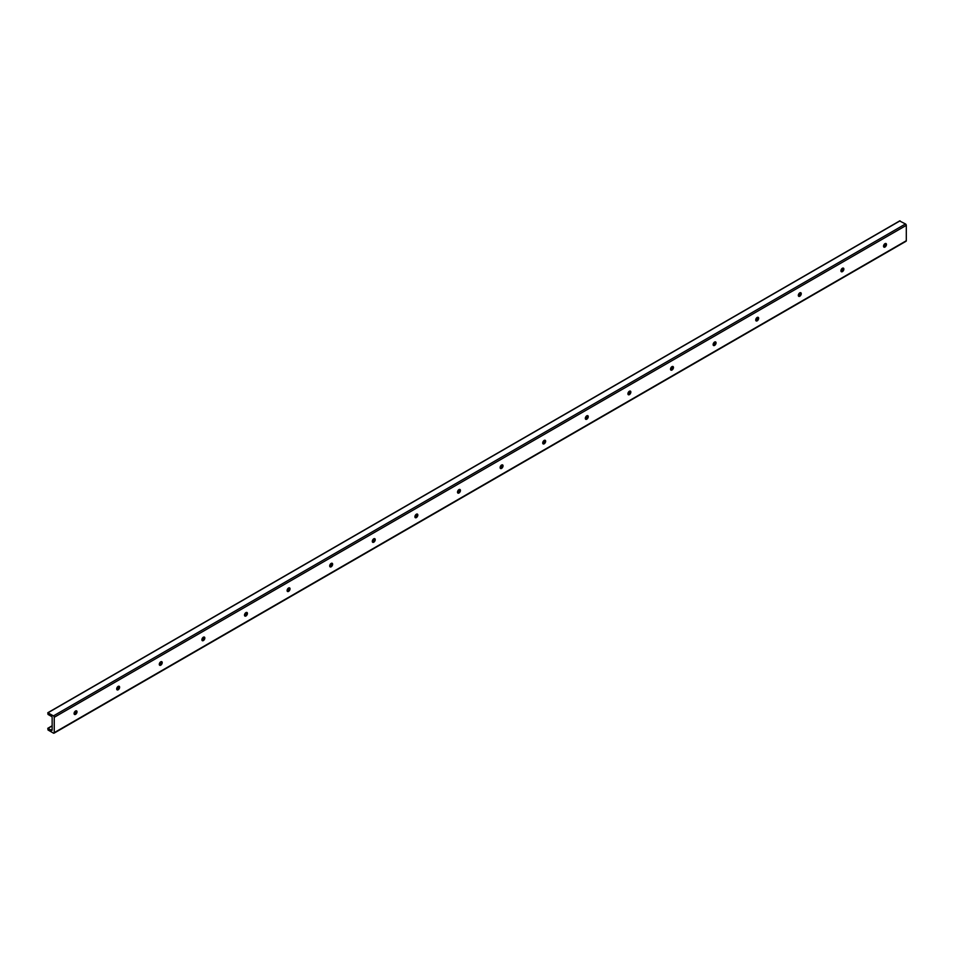 <?xml version="1.0" encoding="UTF-8"?>
<svg xmlns="http://www.w3.org/2000/svg" width="954" height="954" viewBox="0 0 954 954"><rect width="100%" height="100%" fill="white"/><g stroke="black" fill="none" stroke-linecap="round" stroke-linejoin="round"><path stroke-width="1.43" d="M883.845 246.943A4.329 2.504 120 0 0 885.801 243.544M885.753 243.461A2.075 1.192 -60 0 1 885.956 244.212A2.075 1.192 -60 0 1 884.489 246.752A2.075 1.192 -60 0 1 883.738 246.943M885.002 247.038A2.075 1.192 -60 0 1 883.964 247.146A2.075 1.192 -60 0 1 883.642 245.476A2.075 1.192 -60 0 1 885.002 243.652A2.075 1.192 -60 0 1 886.039 243.556A2.075 1.192 -60 0 1 886.349 245.214A2.075 1.192 -60 0 1 885.002 247.038M841.237 271.544A4.329 2.504 120 0 0 843.205 268.146M843.145 268.062A2.075 1.192 -60 0 1 843.36 268.801A2.075 1.192 -60 0 1 841.893 271.341A2.075 1.192 -60 0 1 841.142 271.532M842.394 271.64A2.075 1.192 -60 0 1 841.356 271.735A2.075 1.192 -60 0 1 841.046 270.077A2.075 1.192 -60 0 1 842.394 268.253A2.075 1.192 -60 0 1 843.431 268.146A2.075 1.192 -60 0 1 843.753 269.815A2.075 1.192 -60 0 1 842.394 271.64M798.641 296.134A4.329 2.504 120 0 0 800.597 292.747M800.549 292.651A2.075 1.192 -60 0 1 800.752 293.403A2.075 1.192 -60 0 1 799.285 295.943A2.075 1.192 -60 0 1 798.534 296.134M799.798 296.229A2.075 1.192 -60 0 1 798.76 296.336A2.075 1.192 -60 0 1 798.438 294.679A2.075 1.192 -60 0 1 799.798 292.854A2.075 1.192 -60 0 1 800.823 292.747A2.075 1.192 -60 0 1 801.145 294.404A2.075 1.192 -60 0 1 799.798 296.229M756.033 320.735A4.329 2.504 120 0 0 758.001 317.336M757.941 317.253A2.075 1.192 -60 0 1 758.156 318.004A2.075 1.192 -60 0 1 756.689 320.532A2.075 1.192 -60 0 1 755.938 320.735M757.19 320.83A2.075 1.192 -60 0 1 756.152 320.926A2.075 1.192 -60 0 1 755.842 319.268A2.075 1.192 -60 0 1 757.19 317.443A2.075 1.192 -60 0 1 758.227 317.348A2.075 1.192 -60 0 1 758.549 319.006A2.075 1.192 -60 0 1 757.19 320.83M713.437 345.336A4.329 2.504 120 0 0 715.393 341.937M715.345 341.842A2.075 1.192 -60 0 1 715.548 342.593A2.075 1.192 -60 0 1 714.081 345.133A2.075 1.192 -60 0 1 713.33 345.324M714.594 345.42A2.075 1.192 -60 0 1 713.556 345.527A2.075 1.192 -60 0 1 713.234 343.869A2.075 1.192 -60 0 1 714.594 342.045A2.075 1.192 -60 0 1 715.619 341.937A2.075 1.192 -60 0 1 715.941 343.595A2.075 1.192 -60 0 1 714.594 345.42M670.829 369.925A4.329 2.504 120 0 0 672.797 366.527M672.737 366.443A2.075 1.192 -60 0 1 672.94 367.195A2.075 1.192 -60 0 1 671.485 369.723A2.075 1.192 -60 0 1 670.734 369.925M671.986 370.021A2.075 1.192 -60 0 1 670.948 370.128A2.075 1.192 -60 0 1 670.638 368.459A2.075 1.192 -60 0 1 671.986 366.634A2.075 1.192 -60 0 1 673.023 366.539A2.075 1.192 -60 0 1 673.345 368.196A2.075 1.192 -60 0 1 671.986 370.021M628.233 394.527A4.329 2.504 120 0 0 630.189 391.128M630.141 391.045A2.075 1.192 -60 0 1 630.344 391.784A2.075 1.192 -60 0 1 628.877 394.324A2.075 1.192 -60 0 1 628.126 394.515M629.39 394.622A2.075 1.192 -60 0 1 628.352 394.717A2.075 1.192 -60 0 1 628.03 393.06A2.075 1.192 -60 0 1 629.39 391.235A2.075 1.192 -60 0 1 630.415 391.128A2.075 1.192 -60 0 1 630.737 392.786A2.075 1.192 -60 0 1 629.39 394.622M585.625 419.116A4.329 2.504 120 0 0 587.592 415.717M587.533 415.634A2.075 1.192 -60 0 1 587.736 416.385A2.075 1.192 -60 0 1 586.281 418.925A2.075 1.192 -60 0 1 585.529 419.116M586.782 419.211A2.075 1.192 -60 0 1 585.744 419.319A2.075 1.192 -60 0 1 585.434 417.661A2.075 1.192 -60 0 1 586.782 415.825A2.075 1.192 -60 0 1 587.819 415.729A2.075 1.192 -60 0 1 588.129 417.387A2.075 1.192 -60 0 1 586.782 419.211M543.029 443.717A4.329 2.504 120 0 0 544.984 440.319M544.925 440.235A2.075 1.192 -60 0 1 545.139 440.975A2.075 1.192 -60 0 1 543.673 443.515A2.075 1.192 -60 0 1 542.921 443.705M544.174 443.813A2.075 1.192 -60 0 1 543.148 443.908A2.075 1.192 -60 0 1 542.826 442.251A2.075 1.192 -60 0 1 544.174 440.426A2.075 1.192 -60 0 1 545.211 440.319A2.075 1.192 -60 0 1 545.533 441.988A2.075 1.192 -60 0 1 544.174 443.813M500.421 468.319A4.329 2.504 120 0 0 502.388 464.92M502.329 464.825A2.075 1.192 -60 0 1 502.531 465.576A2.075 1.192 -60 0 1 501.065 468.116A2.075 1.192 -60 0 1 500.313 468.307M501.577 468.402A2.075 1.192 -60 0 1 500.54 468.509A2.075 1.192 -60 0 1 500.218 466.852A2.075 1.192 -60 0 1 501.577 465.027A2.075 1.192 -60 0 1 502.615 464.92A2.075 1.192 -60 0 1 502.925 466.578A2.075 1.192 -60 0 1 501.577 468.402M457.825 492.908A4.329 2.504 120 0 0 459.78 489.509M459.721 489.426A2.075 1.192 -60 0 1 459.935 490.177A2.075 1.192 -60 0 1 458.469 492.705A2.075 1.192 -60 0 1 457.717 492.908M458.969 493.003A2.075 1.192 -60 0 1 457.944 493.099A2.075 1.192 -60 0 1 457.622 491.441A2.075 1.192 -60 0 1 458.969 489.617A2.075 1.192 -60 0 1 460.007 489.521A2.075 1.192 -60 0 1 460.329 491.179A2.075 1.192 -60 0 1 458.969 493.003M415.217 517.509A4.329 2.504 120 0 0 417.184 514.111M417.125 514.027A2.075 1.192 -60 0 1 417.327 514.766A2.075 1.192 -60 0 1 415.861 517.306A2.075 1.192 -60 0 1 415.109 517.497M416.373 517.593A2.075 1.192 -60 0 1 415.336 517.7A2.075 1.192 -60 0 1 415.014 516.042A2.075 1.192 -60 0 1 416.373 514.218A2.075 1.192 -60 0 1 417.411 514.111A2.075 1.192 -60 0 1 417.721 515.768A2.075 1.192 -60 0 1 416.373 517.593M372.62 542.099A4.329 2.504 120 0 0 374.576 538.7M374.517 538.616A2.075 1.192 -60 0 1 374.731 539.368A2.075 1.192 -60 0 1 373.264 541.908A2.075 1.192 -60 0 1 372.513 542.099M373.765 542.194A2.075 1.192 -60 0 1 372.728 542.301A2.075 1.192 -60 0 1 372.418 540.632A2.075 1.192 -60 0 1 373.765 538.807A2.075 1.192 -60 0 1 374.803 538.712A2.075 1.192 -60 0 1 375.125 540.369A2.075 1.192 -60 0 1 373.765 542.194M330.012 566.7A4.329 2.504 120 0 0 331.968 563.301M331.92 563.218A2.075 1.192 -60 0 1 332.123 563.957A2.075 1.192 -60 0 1 330.656 566.497A2.075 1.192 -60 0 1 329.905 566.688M331.169 566.795A2.075 1.192 -60 0 1 330.132 566.891A2.075 1.192 -60 0 1 329.81 565.233A2.075 1.192 -60 0 1 331.169 563.409A2.075 1.192 -60 0 1 332.207 563.301A2.075 1.192 -60 0 1 332.517 564.971A2.075 1.192 -60 0 1 331.169 566.795M287.404 591.289A4.329 2.504 120 0 0 289.372 587.902M289.312 587.807A2.075 1.192 -60 0 1 289.527 588.558A2.075 1.192 -60 0 1 288.06 591.098A2.075 1.192 -60 0 1 287.309 591.289M288.561 591.385A2.075 1.192 -60 0 1 287.524 591.492A2.075 1.192 -60 0 1 287.214 589.834A2.075 1.192 -60 0 1 288.561 588.01A2.075 1.192 -60 0 1 289.599 587.902A2.075 1.192 -60 0 1 289.921 589.56A2.075 1.192 -60 0 1 288.561 591.385M244.808 615.89A4.329 2.504 120 0 0 246.764 612.492M246.716 612.408A2.075 1.192 -60 0 1 246.919 613.16A2.075 1.192 -60 0 1 245.452 615.688A2.075 1.192 -60 0 1 244.701 615.89M245.965 615.986A2.075 1.192 -60 0 1 244.928 616.081A2.075 1.192 -60 0 1 244.606 614.424A2.075 1.192 -60 0 1 245.965 612.599A2.075 1.192 -60 0 1 247.003 612.504A2.075 1.192 -60 0 1 247.313 614.161A2.075 1.192 -60 0 1 245.965 615.986M202.2 640.492A4.329 2.504 120 0 0 204.168 637.093M204.108 636.998A2.075 1.192 -60 0 1 204.323 637.749A2.075 1.192 -60 0 1 202.856 640.289A2.075 1.192 -60 0 1 202.105 640.48M203.357 640.575A2.075 1.192 -60 0 1 202.32 640.683A2.075 1.192 -60 0 1 202.01 639.025A2.075 1.192 -60 0 1 203.357 637.2A2.075 1.192 -60 0 1 204.394 637.093A2.075 1.192 -60 0 1 204.716 638.751A2.075 1.192 -60 0 1 203.357 640.575M159.604 665.081A4.329 2.504 120 0 0 161.56 661.682M161.512 661.599A2.075 1.192 -60 0 1 161.715 662.35A2.075 1.192 -60 0 1 160.248 664.878A2.075 1.192 -60 0 1 159.497 665.081M160.761 665.176A2.075 1.192 -60 0 1 159.723 665.284A2.075 1.192 -60 0 1 159.401 663.614A2.075 1.192 -60 0 1 160.761 661.79A2.075 1.192 -60 0 1 161.786 661.694A2.075 1.192 -60 0 1 162.108 663.352A2.075 1.192 -60 0 1 160.761 665.176M116.996 689.682A4.329 2.504 120 0 0 118.964 686.284M118.904 686.2A2.075 1.192 -60 0 1 119.107 686.94A2.075 1.192 -60 0 1 117.652 689.48A2.075 1.192 -60 0 1 116.901 689.67M118.153 689.778A2.075 1.192 -60 0 1 117.115 689.873A2.075 1.192 -60 0 1 116.805 688.216A2.075 1.192 -60 0 1 118.153 686.391A2.075 1.192 -60 0 1 119.19 686.284A2.075 1.192 -60 0 1 119.512 687.941A2.075 1.192 -60 0 1 118.153 689.778M74.4 714.272A4.329 2.504 120 0 0 76.356 710.885M76.308 710.79A2.075 1.192 -60 0 1 76.511 711.541A2.075 1.192 -60 0 1 75.044 714.081A2.075 1.192 -60 0 1 74.293 714.272M75.557 714.367A2.075 1.192 -60 0 1 74.519 714.474A2.075 1.192 -60 0 1 74.197 712.817A2.075 1.192 -60 0 1 75.557 710.992A2.075 1.192 -60 0 1 76.582 710.885A2.075 1.192 -60 0 1 76.904 712.543A2.075 1.192 -60 0 1 75.557 714.367M52.148 727.914L52.148 717.599A1.133 0.656 -120 0 0 50.92 716.108L48.022 714.427L47.795 712.745L53.448 715.905A1.133 0.656 60 0 1 54.247 717.289L54.247 732.66A1.133 0.656 60 0 1 53.448 733.125L48.022 729.989L47.795 728.307L50.92 730.001A1.133 0.656 -120 0 0 52.148 729.929L52.148 727.914M905.501 241.195A1.133 0.656 -120 0 0 906.3 240.73L906.3 225.359A1.133 0.656 -120 0 0 905.501 223.975L899.753 221.03M52.148 729.297L50.92 730.001M900.075 220.839L48.022 712.769M905.501 223.975L53.448 715.905M906.3 225.359L54.247 717.289M906.3 240.73L54.247 732.66M885.3 244.928L883.547 245.941M842.704 269.517L840.951 270.531M800.096 294.118L798.343 295.132M757.5 318.719L755.747 319.721M714.892 343.309L713.139 344.322M672.296 367.91L670.543 368.924M629.688 392.499L627.935 393.513M587.092 417.101L585.327 418.114M544.484 441.69L542.731 442.704M501.887 466.291L500.123 467.305M459.279 490.893L457.526 491.906M416.671 515.482L414.918 516.496M374.075 540.083L372.322 541.097M331.467 564.673L329.714 565.686M288.871 589.274L287.118 590.287M246.263 613.875L244.51 614.889M203.667 638.464L201.914 639.478M161.059 663.066L159.306 664.079M118.463 687.655L116.71 688.669M75.855 712.256L74.102 713.27M52.148 725.946L48.022 728.331M899.849 220.815L47.795 712.745M906.061 241.255L54.02 733.185M885.407 244.713L883.571 245.774M842.799 269.314L840.975 270.364M800.191 293.904L798.367 294.965M757.595 318.505L755.771 319.554M714.987 343.106L713.163 344.156M672.391 367.695L670.567 368.757M629.783 392.297L627.959 393.346M587.187 416.886L585.362 417.947M544.579 441.487L542.754 442.537M501.983 466.077L500.158 467.138M459.375 490.678L457.55 491.739M416.779 515.279L414.942 516.329M374.171 539.869L372.346 540.93M331.575 564.47L329.738 565.519M288.967 589.059L287.142 590.121M246.37 613.66L244.534 614.71M203.762 638.262L201.938 639.311M161.154 662.851L159.33 663.912M118.558 687.452L116.734 688.502M75.95 712.042L74.126 713.103M52.148 725.791L47.795 728.307"/></g></svg>
